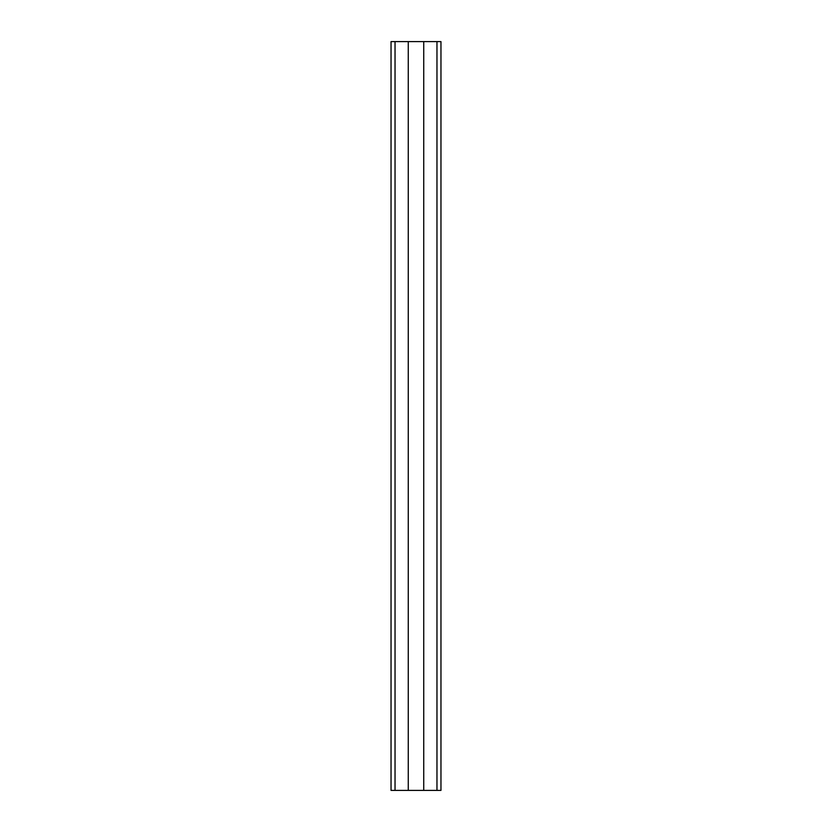 <?xml version="1.0" encoding="UTF-8"?>
<svg xmlns="http://www.w3.org/2000/svg" width="832" height="832" viewBox="0 0 832 832"><rect width="100%" height="100%" fill="white"/><g stroke="black" fill="none" stroke-linecap="round" stroke-linejoin="round"><path stroke-width="1.25" d="M440.96 790.4L440.96 41.6L423.738 41.6L423.738 790.4L440.96 790.4M395.034 790.4L395.034 41.6L391.04 41.6L391.04 790.4L408.262 790.4L408.262 41.6L423.738 41.6M408.262 790.4L423.738 790.4M395.034 41.6L408.262 41.6M436.966 790.4L436.966 41.6"/></g></svg>
